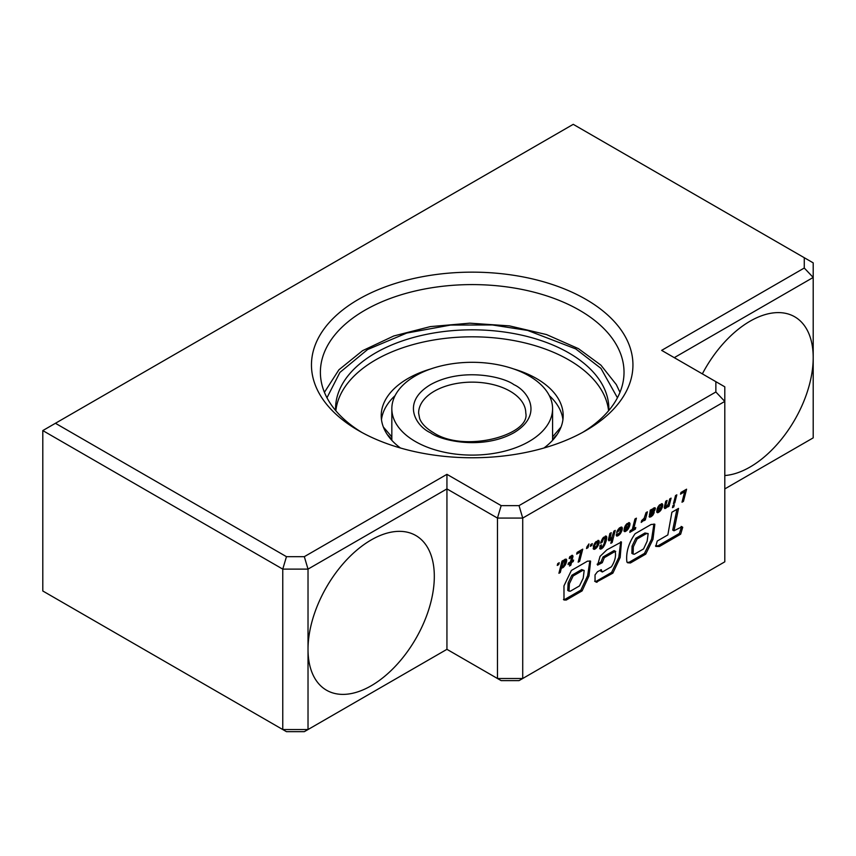 <?xml version="1.0" encoding="UTF-8"?>
<svg xmlns="http://www.w3.org/2000/svg" width="856" height="856" viewBox="0 0 856 856"><rect width="100%" height="100%" fill="white"/><g stroke="black" fill="none" stroke-linecap="round" stroke-linejoin="round"><path stroke-width="1.28" d="M391.834 408.708A80.378 46.406 0 0 0 415.374 441.514A80.378 46.406 0 0 0 502.964 451.572A80.378 46.406 0 0 0 552.58 408.708A80.378 46.406 0 0 0 529.04 375.891A80.378 46.406 0 0 0 441.45 365.833A80.378 46.406 0 0 0 391.834 408.708L391.834 440.326M552.569 440.326L552.58 439.749A32.154 26.247 0 0 1 557.031 434.698M543.956 447.998A90.982 52.526 0 0 0 563.184 415.706A90.982 52.526 0 0 0 536.541 378.555A90.982 52.526 0 0 0 513.568 368.915M430.836 368.915A90.982 52.526 0 0 0 381.22 415.706A90.982 52.526 0 0 0 400.448 447.998M381.476 419.601A90.982 52.526 180 0 1 395.076 395.643M335.841 410.762A136.639 78.88 180 0 1 423.891 341.908A136.639 78.88 180 0 1 568.823 359.927A136.639 78.88 180 0 1 608.573 410.762M608.809 410.495A136.639 78.88 0 0 0 608.841 408.708A136.639 78.88 0 0 0 568.823 352.918A136.639 78.88 0 0 0 419.911 335.82A136.639 78.88 0 0 0 335.563 408.708A136.639 78.88 0 0 0 335.606 410.495M549.327 395.643A90.982 52.526 180 0 1 562.938 419.601M585.868 299.333A160.746 92.812 0 0 0 358.536 299.333A160.746 92.812 0 0 0 358.536 430.579L358.536 430.579A160.746 92.812 0 0 0 585.868 430.579A160.746 92.812 0 0 0 585.868 299.333M361.788 432.398A151.822 87.654 180 0 1 320.39 372.242A151.822 87.654 180 0 1 414.101 291.265A151.822 87.654 180 0 1 579.555 310.268A151.822 87.654 180 0 1 624.024 372.242A151.822 87.654 180 0 1 582.626 432.398M724.797 475.529A89.302 51.563 120 0 0 750.049 467.034A89.302 51.563 120 0 0 813.2 357.658A89.302 51.563 120 0 0 794.7 316.784A89.302 51.563 120 0 0 750.049 321.203A89.302 51.563 120 0 0 702.359 373.869M501.167 505.629L497.464 518.073L497.464 678.498L446.939 649.33L308.021 729.537L308.021 649.33A89.302 51.563 120 0 0 326.51 690.203A89.302 51.563 120 0 0 371.172 685.784A89.302 51.563 120 0 0 429.509 607.086A89.302 51.563 120 0 0 415.823 535.524A89.302 51.563 120 0 0 371.172 539.954A89.302 51.563 120 0 0 308.021 649.33L308.021 569.112L446.939 488.904L497.464 518.073L522.716 518.073L724.797 401.411L724.797 561.825L522.716 678.498L522.716 518.073L519.025 505.629L715.862 391.984L715.862 381.669L661.645 350.372L804.265 268.024L804.265 257.709L573.242 124.334L55.426 423.281L286.46 556.668L304.319 556.668L446.939 474.331L501.167 505.629L519.025 505.629M684.65 491.751L682.007 502.215L683.463 501.381L686.587 489.193L680.969 492.435L680.509 494.147L684.65 491.751L683.409 491.034M675.512 495.592L673.437 503.681L674.785 502.911L676.818 494.832L675.512 495.592M672.977 505.511L672.452 507.672L673.8 506.891L674.325 504.73L672.977 505.511M667.477 506.613L668.033 505.607L667.712 506.987L669.018 506.238L671.093 498.139L669.745 498.92L668.279 504.077L666.364 506.634L665.733 506.624L665.797 505.639L667.102 500.45L665.733 501.231L664.224 507.608L664.812 508.582L665.69 508.271L667.477 506.613L666.813 506.228M660.95 510.048L662.565 506.549L662.234 503.713L659.484 504.944L657.226 508.657L660.244 505.65L661.217 505.575L661.164 507.159L657.023 509.673L656.723 511.942L657.676 512.755L660.222 511.011L660.95 510.048L660.19 509.609M652.903 515.055L654.209 512.498L651.352 515.173L650.56 514.734L654.305 511.182L655.097 507.779L653.438 508.218L651.716 510.155L651.662 509.363L650.25 510.176L649.372 517.045L652.133 515.9L652.903 515.055L652.079 514.574M643.252 520.737L644.493 518.715L644.012 520.673L645.317 519.924L647.393 511.824L646.045 512.605L644.129 518.308L641.69 520.512L641.208 522.406L643.252 520.737L642.289 520.181L643.241 520.758M630.219 530.677L629.802 532.357L635.355 529.158L635.773 527.467L633.75 528.634L636.404 518.169L634.949 519.014L632.295 529.479L630.219 530.677M628.186 528.965L629.802 525.466L629.449 522.642L626.699 523.872L624.441 527.585L627.459 524.578L628.454 524.493L628.4 526.076L624.249 528.601L623.949 530.859L624.891 531.683L627.448 529.928L628.186 528.965L627.427 528.527M620.504 533.406L622.162 529.875L621.82 527.093L619.658 527.767L617.015 531.394L616.641 532.507L618.043 531.694L620.065 528.858L620.9 529.5L619.348 533.438L616.341 534.123L616.62 536.049L619.744 534.39L620.504 533.406L619.733 532.967M611.869 537.375L609.889 538.873L611.248 532.689L609.889 533.481L608.37 539.858L608.958 540.832L609.847 540.51L612.19 537.846L610.831 543.314L612.126 542.565L615.239 530.388L613.902 531.159L611.869 537.375M608.702 538.189L609.889 538.873L608.712 538.178M603.501 546.909L606.348 540.371L606.198 536.113L603.213 537.643L600.976 541.837L600.591 543.175L602.1 542.297L603.544 538.745L605.16 538.296L604.165 543.517L602.667 546.492L601.158 546.963L601.415 544.844L600.013 545.657L600.056 548.963L602.763 547.808L603.501 546.909L602.699 546.438M604.24 545.807L603.427 545.326L604.24 545.807M597.477 546.631L599.082 543.196L598.74 540.414L595.637 541.998L593.604 545.433L593.369 549.006L594.267 549.359L595.937 548.428L597.477 546.631L596.696 546.182L594.674 547.359L594.695 545.614L596.043 542.961L597.681 542.319L596.686 546.203M593.165 548.568L595.134 549.006L593.882 548.268L594.941 547.423M557.256 565.42L557.738 563.59L559.236 562.724L558.775 564.543L557.256 565.42M651.149 524.461L654.84 524.246L652.978 539.312L645.724 554.142L630.433 562.97L627.619 562.767L626.87 561.921C625.832 552.548 628.572 543.164 635.077 533.748L651.149 524.461M659.388 546.503L680.659 534.187L682.724 527.285L681.954 526.761L673.982 530.784L678.53 508.4L671.885 512.241L667.841 534.925L657.226 541.046L655.782 546.417L659.388 546.503L658.125 545.775L679.397 533.459L680.659 534.187M600.998 569.679L602.378 571.979L611.43 566.758C614.929 561.236 616.181 556.122 615.175 551.403L604.315 557.673L602.271 562.692L597.595 565.131L600.056 556.368L606.904 549.82L621.445 541.966L620.172 557.502L612.875 573.135L596.29 582.187L595.059 580.935L595.027 574.911L597.477 571.712L601.404 569.732M600.516 569.957L600.848 571.252L602.378 571.979M614.651 551.103L615.732 551.435L613.913 550.676L603.052 556.946L604.315 557.673M587.505 561.14L590.597 561.129L589.014 575.874L582.112 590.886L566.255 600.045L563.997 599.992L563.965 585.879L571.38 570.449L587.505 561.14M560.273 572.504L561.515 567.453L561.921 568.052L563.366 567.346L565.645 564.286L566.683 560.873L566.362 559.203L564.628 559.492L563.077 561.397L563.344 560.348L561.996 561.129L558.925 573.285L560.273 572.504L559.268 571.926M573.006 556.068L572.257 555.266L569.625 556.946L569.219 558.626L571.605 557.074L570.513 561.846L568.438 563.045L568.074 564.521L570.15 563.323L569.475 565.998L570.834 565.206L571.508 562.531L573.22 561.547L573.584 560.07L571.872 561.065L573.006 556.068L571.862 555.405M570.15 557.738L569.529 557.342L570.15 557.738M580.807 551.713L578.153 562.178L579.608 561.333L582.722 549.156L577.115 552.398L576.655 554.11L580.807 551.713L579.555 550.986M586.916 546.845L586.51 548.525L588.019 547.658L588.949 543.924L586.916 546.845M590.319 546.331L590.779 544.502L592.298 543.635L591.817 545.465L590.319 546.331M804.265 268.024L813.2 277.451L813.2 262.867L804.265 257.709M674.271 357.658L813.2 277.451L813.2 437.865L724.797 488.915M715.862 381.669L724.797 386.826L724.797 401.411L715.862 391.984M446.939 474.331L446.939 649.33M304.319 556.668L308.021 569.112L282.758 569.112L282.758 729.537L42.8 590.993L42.8 430.579L282.758 569.112L286.46 556.668M55.426 423.281L42.8 430.579M286.46 731.666L304.319 731.666L308.021 729.537L282.758 729.537L286.46 731.666M501.167 680.627L519.025 680.627L522.716 678.498L497.464 678.498L501.167 680.627M655.525 545.85L658.125 545.775M673.982 530.784L672.72 530.057L676.925 509.331M675.309 516.992L676.572 517.72M679.397 533.459L681.569 526.675M637.067 539.013L646.216 533.727L648.185 533.598L647.147 541.206L643.573 548.91L634.414 554.207L633.13 554.067L633.344 546.824L637.067 539.013L635.805 538.285L644.953 532.999L646.216 533.727M633.13 554.067L631.867 553.34L632.081 546.096L635.805 538.285M653.941 524L651.619 539.034L644.461 553.415L645.724 554.142M644.461 553.415L629.171 562.242L630.433 562.97M629.171 562.242L627.148 562.36M644.953 532.999L648.185 533.598M620.718 541.741L618.802 557.331L611.612 572.407L612.875 573.135M611.612 572.407L595.765 581.545L597.028 582.283M614.469 550.708L613.913 550.676M603.052 556.946L601.008 561.953L602.271 562.692M601.008 561.953L597.124 564.2M573.135 575.96L582.957 570.289L584.177 570.492L583.203 578.217L579.469 585.921L570.374 591.175L569.005 591.132L569.379 583.749L573.135 575.96L571.872 575.232L581.695 569.561L582.957 570.289M569.005 591.132L567.742 590.405L568.117 583.022L571.872 575.232M589.848 560.873L587.644 575.671L580.85 590.159L582.112 590.886M580.85 590.159L564.981 599.318L566.255 600.045M564.981 599.318L563.451 599.489M581.695 569.561L584.177 570.492M557.652 563.901L558.775 564.543M562.306 560.947L563.077 561.397M566.458 562.028L565.195 561.301L565.409 559.129M565.431 559.193L566.693 559.92M565.42 560.134L566.683 560.873M565.056 562.606L566.105 563.205M564.735 563.762L565.645 564.286M564.254 564.8L565.099 565.281M564.083 565.099L564.896 565.57M563.227 566.041L564.147 566.576M561.044 567.186L562.488 566.233M562.103 566.619L563.366 567.346M561.504 567.025L562.767 567.753M560.541 566.897L561.515 567.453M563.184 562.232L565.163 561.097L563.762 565.559L562.799 566.351L562.114 565.591L563.184 562.232L561.921 561.504L563.526 561.771M561.622 562.627L562.681 563.237M562.306 564.425L561.311 563.858L562.306 564.393M561.022 564.971L562.114 565.591M560.926 565.388L562.189 566.116M563.708 560.306L565.163 561.097M563.644 560.38L564.575 560.915M563.515 560.605L564.286 561.055M571.444 556.978L571.722 555.458M571.583 556.4L572.846 557.128M570.866 560.477L571.872 561.065M572.118 560.915L573.22 561.547M570.567 561.622L571.701 560.969M570.406 561.9L571.508 562.531M569.893 563.173L570.182 562.039M569.818 564.618L570.834 565.206M569.047 562.692L570.15 563.323M570.257 556.357L571.605 557.074M570.021 556.571L571.027 557.16M580.646 551.617L581.021 550.14M578.528 560.712L579.608 561.333M586.884 547.005L588.019 547.658M590.704 544.823L591.817 545.465M595.819 547.134L596.707 547.647M594.674 547.701L595.937 548.428M593.262 548.792L594.267 549.359M597.766 542.629L597.937 540.382M597.991 540.51L599.254 541.238M598.012 541.441L599.275 542.169M597.82 542.469L599.082 543.196M597.691 543.678L598.74 544.288M597.36 544.855L598.248 545.368M596.835 545.925L597.638 546.395M595.241 542.501L596.043 542.961M594.834 543.025L595.648 543.496M594.278 543.967L595.123 544.448M593.754 545.069L594.695 545.614M593.711 545.186L594.674 545.743M593.369 546.224L594.513 546.888M594.674 547.359L593.326 546.374M596.118 541.527L597.681 542.319M596.033 541.613L597.028 542.18M595.894 541.752L596.803 542.276M601.747 547.219L602.763 547.808M599.703 548.289L601.458 547.123M600.752 547.754L602.014 548.482M600.27 548.086L601.533 548.814M599.821 548.653L600.655 549.135M600.152 545.572L601.147 546.149M601.147 546.941L599.885 546.192M599.895 546.235L601.158 546.963M603.587 537.258L604.678 537.889M603.352 537.493L604.272 538.028M602.742 538.274L603.544 538.745M602.431 538.702L603.234 539.162M601.961 539.494L602.817 539.986M601.468 540.532L602.421 541.088M601.04 541.677L602.1 542.297M605.866 536.059L606.562 536.466M605.149 539.344L605.406 536.07M605.481 536.327L606.744 537.054M605.513 537.172L606.776 537.9M605.385 538.274L606.647 539.013M605.117 539.665L606.348 540.371M604.85 540.981L606.005 541.645M604.55 542.201L605.62 542.822M604.218 543.357L605.192 543.913M603.844 544.405L604.721 544.908M611.922 537.696L612.136 536.851M611.152 541.998L612.126 542.565M610.97 538.478L611.623 538.852M610.574 538.831L611.302 539.248M608.37 539.858L609.761 538.798M609.269 539.312L610.531 540.04M608.584 539.783L609.847 540.51M608.926 537.301L609.943 537.878M618.845 533.866L619.744 534.39M616.234 535.268L617.861 534.272M617.7 534.422L618.963 535.15M616.941 534.957L618.203 535.685M616.309 535.514L617.294 536.081M616.951 533.77L617.786 534.251M619.22 528.173L620.75 528.933M619.091 528.302L620.065 528.858M618.952 528.43L619.872 528.955M618.289 529.211L619.059 529.661M618.075 529.49L618.835 529.928M617.486 530.388L618.332 530.87M617.123 531.159L618.043 531.694M620.846 529.297L621.017 527.061M621.06 527.157L622.323 527.885M621.082 528.088L622.344 528.815M620.889 529.147L622.162 529.875M620.75 530.388L621.788 530.988M620.418 531.544L621.317 532.058M619.926 532.625L620.728 533.085M626.592 529.436L627.448 529.928M623.949 530.816L627.972 527.585L626.271 529.725L624.206 528.794M625.415 529.96L626.678 530.688M625.8 531.298L624.538 530.57L625.843 531.276M624.056 531.202L624.891 531.683M626.86 523.733L628.454 524.493M626.742 523.829L627.78 524.428M626.538 524.054L627.459 524.578M625.864 524.824L626.635 525.263M625.811 524.889L626.571 525.327M625.212 525.841L626.046 526.322M624.976 526.269L625.843 526.772M628.529 524.76L628.689 522.62M628.732 522.738L629.995 523.465M628.721 523.69L629.984 524.418M628.539 524.728L629.802 525.466M628.411 526.001L629.438 526.601M627.491 527.296L627.972 526.322M627.694 526.932L628.957 527.66M627.608 528.227L628.379 528.676M624.292 528.452L625.383 529.083M626.881 526.954L627.972 527.585M632.67 528.013L633.75 528.634L632.306 529.457M634.103 528.43L635.355 529.158M641.561 520.994L642.471 521.518M644.215 518.554L644.408 517.794M644.333 519.357L645.317 519.924M643.305 519.378L643.969 519.753M651.02 515.259L652.133 515.9M649.148 516.286L650.699 515.312M650.046 515.847L651.309 516.575M649.725 516.029L650.988 516.767M649.255 516.735L650.025 517.185M650.999 509.737L651.716 510.155M654.38 507.79L655.386 508.378M654.915 510.208L653.652 509.47L654.091 507.897M654.038 508.378L655.3 509.106M653.545 510.743L654.305 511.182M652.807 511.514L653.62 511.984M651.898 512.252L652.775 512.765M651.491 512.551L652.39 513.065M649.747 513.461L650.496 512.819M650.228 513.022L651.491 513.75M649.875 513.3L651.138 514.039M649.565 514.167L650.56 514.734M649.437 514.691L650.56 515.333M652.989 513.204L653.759 513.654M652.358 514.189L653.182 514.67M652.283 510.486L653.791 509.577L653.481 510.882L650.988 513.097L652.283 510.486L651.02 509.759L650.325 510.679L651.587 511.406M651.833 509.962L652.454 510.326M650.228 511.417L651.234 512.006M649.982 512.519L650.988 513.097M652.636 508.903L653.791 509.577M652.379 509.16L653.267 509.673M659.377 510.508L660.222 511.011M656.723 511.899L660.757 508.657L659.034 510.807L656.98 509.898M658.178 511.032L659.441 511.77M657.355 511.631L658.617 512.359M657.312 511.653L658.574 512.38M656.82 512.263L657.676 512.755M659.634 504.815L661.217 505.575M659.516 504.912L660.543 505.511M659.323 505.126L660.244 505.65M658.639 505.896L659.409 506.345M658.585 505.96L659.355 506.41M657.975 506.923L658.81 507.405M657.75 507.341L658.628 507.843M661.292 505.843L661.453 503.703M661.506 503.82L662.769 504.548M661.506 504.762L662.769 505.489M661.303 505.81L662.565 506.549M661.174 507.084L662.202 507.672M660.265 508.368L660.736 507.405M660.468 508.015L661.731 508.742M660.383 509.309L661.153 509.759M657.066 509.534L658.146 510.165M659.666 508.025L660.757 508.657M666.428 506.581L667.156 507.009M664.224 507.619L665.615 506.559M665.123 507.062L666.385 507.79M664.427 507.544L665.69 508.271M664.78 505.051L665.797 505.639M665.733 506.624L664.556 505.939L665.733 506.613M667.766 505.447L667.98 504.623M668.022 505.661L669.018 506.238M672.784 506.303L673.8 506.891M673.779 502.333L674.785 502.911M684.511 491.665L684.886 490.178M682.382 500.749L683.463 501.381M391.834 439.749A32.154 26.247 180 0 0 387.372 434.698M418.616 413.074A53.586 30.934 180 0 1 451.7 384.494A53.586 30.934 180 0 1 510.09 391.203A53.586 30.934 180 0 1 525.787 413.074C530.795 434.88 464.209 453.509 433.2 432.505C425.978 428.15 421.462 423.474 419.643 418.466L418.616 413.074M513.878 384.644C503.36 376.64 461.94 367.16 430.525 384.644C400.244 402.78 416.658 426.695 430.525 432.762C441.043 440.765 482.463 450.245 513.878 432.762C544.159 414.625 527.745 390.711 513.878 384.644M326.971 397.783L339.907 372.424L367.577 349.537L406.728 333.07L450.588 325.066L492.318 324.948L527.649 330.437L575.767 348.916L600.966 368.412L617.433 397.783M552.58 436.892L561.055 427.016M552.58 408.708L552.58 439.749M391.834 436.892L383.349 427.016M619.979 392.315L616.309 384.59L600.923 365.159L578.442 348.649L546.513 334.568L509.459 325.879L469.826 323.172L430.354 326.607L393.76 335.98L362.57 350.671L338.89 369.813L324.424 392.315M681.462 526.558L682.724 527.285M681.141 526.429L682.403 527.157M595.915 581.941L594.653 581.213"/></g></svg>
